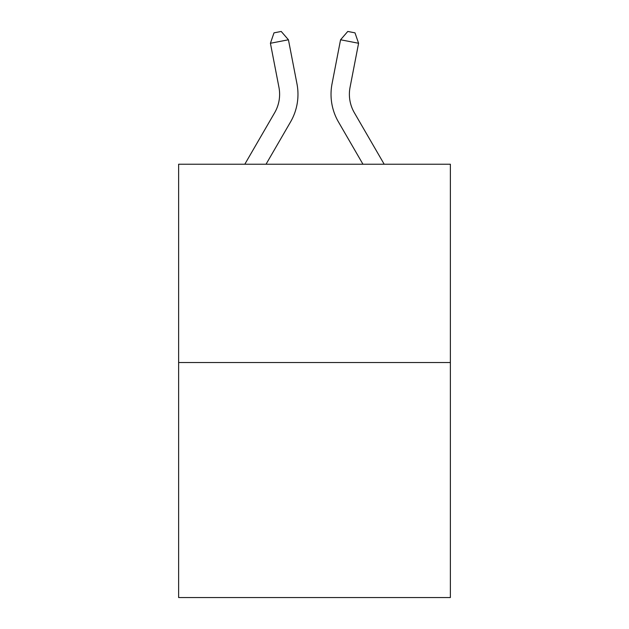 <?xml version="1.0" encoding="UTF-8"?>
<svg xmlns="http://www.w3.org/2000/svg" width="629" height="629" viewBox="0 0 629 629"><rect width="100%" height="100%" fill="white"/><g stroke="black" fill="none" stroke-linecap="round" stroke-linejoin="round"><path stroke-width="0.94" d="M450.372 362.524L450.372 164.224L178.628 164.224L178.628 597.55L450.372 597.55L450.372 362.524L178.628 362.524M244.807 164.224L274.661 112.717A36.726 36.726 0 0 0 278.946 87.321L270.415 43.267L288.436 39.776L296.967 83.83A55.085 55.085 0 0 1 290.551 121.924L266.036 164.224M384.193 164.224L354.339 112.717A36.726 36.726 0 0 1 350.054 87.321L358.585 43.267L340.564 39.776L332.033 83.83A55.085 55.085 0 0 0 338.449 121.924L362.964 164.224M274.661 112.717A36.726 36.726 0 0 0 278.946 87.321A36.726 36.726 0 0 1 274.661 112.717A36.726 36.726 0 0 0 278.946 87.321A36.726 36.726 0 0 1 274.661 112.717A36.726 36.726 0 0 0 278.946 87.321A36.726 36.726 0 0 1 274.661 112.717A36.726 36.726 0 0 0 278.946 87.321A36.726 36.726 0 0 1 274.661 112.717A36.726 36.726 0 0 0 278.946 87.321A36.726 36.726 0 0 1 274.661 112.717A36.726 36.726 0 0 0 278.946 87.321A36.726 36.726 0 0 1 274.661 112.717A36.726 36.726 0 0 0 278.946 87.321A36.726 36.726 0 0 1 274.661 112.717A36.726 36.726 0 0 0 278.946 87.321A36.726 36.726 0 0 1 274.661 112.717A36.726 36.726 0 0 0 278.946 87.321A36.726 36.726 0 0 1 274.661 112.717A36.726 36.726 0 0 0 278.946 87.321A36.726 36.726 0 0 1 274.661 112.717A36.726 36.726 0 0 0 278.946 87.321A36.726 36.726 0 0 1 274.661 112.717A36.726 36.726 0 0 0 278.946 87.321A36.726 36.726 0 0 1 274.661 112.717A36.726 36.726 0 0 0 278.946 87.321A36.726 36.726 0 0 1 274.661 112.717A36.726 36.726 0 0 0 278.946 87.321A36.726 36.726 0 0 1 274.661 112.717A36.726 36.726 0 0 0 278.946 87.321A36.726 36.726 0 0 1 274.661 112.717A36.726 36.726 0 0 0 278.946 87.321A36.726 36.726 0 0 1 274.661 112.717A36.726 36.726 0 0 0 278.946 87.321A36.726 36.726 0 0 1 274.661 112.717A36.726 36.726 0 0 0 278.946 87.321M340.564 39.776L332.033 83.83L340.564 39.776L332.033 83.83L340.564 39.776L332.033 83.83L340.564 39.776L332.033 83.83L340.564 39.776L332.033 83.83L340.564 39.776L332.033 83.83L340.564 39.776L332.033 83.83L340.564 39.776L332.033 83.83L340.564 39.776L332.033 83.83L340.564 39.776L332.033 83.83L340.564 39.776L332.033 83.83L340.564 39.776L332.033 83.83L340.564 39.776L332.033 83.83L340.564 39.776L332.033 83.83L340.564 39.776L332.033 83.83L340.564 39.776L332.033 83.83L340.564 39.776L332.033 83.83L340.564 39.776L332.033 83.83L340.564 39.776L347.782 31.45L354.992 32.85L358.585 43.267M354.339 112.717A36.726 36.726 0 0 1 350.054 87.321A36.726 36.726 0 0 0 354.339 112.717A36.726 36.726 0 0 1 350.054 87.321A36.726 36.726 0 0 0 354.339 112.717A36.726 36.726 0 0 1 350.054 87.321A36.726 36.726 0 0 0 354.339 112.717A36.726 36.726 0 0 1 350.054 87.321A36.726 36.726 0 0 0 354.339 112.717A36.726 36.726 0 0 1 350.054 87.321A36.726 36.726 0 0 0 354.339 112.717A36.726 36.726 0 0 1 350.054 87.321A36.726 36.726 0 0 0 354.339 112.717A36.726 36.726 0 0 1 350.054 87.321A36.726 36.726 0 0 0 354.339 112.717A36.726 36.726 0 0 1 350.054 87.321A36.726 36.726 0 0 0 354.339 112.717A36.726 36.726 0 0 1 350.054 87.321A36.726 36.726 0 0 0 354.339 112.717A36.726 36.726 0 0 1 350.054 87.321A36.726 36.726 0 0 0 354.339 112.717A36.726 36.726 0 0 1 350.054 87.321A36.726 36.726 0 0 0 354.339 112.717A36.726 36.726 0 0 1 350.054 87.321A36.726 36.726 0 0 0 354.339 112.717A36.726 36.726 0 0 1 350.054 87.321A36.726 36.726 0 0 0 354.339 112.717A36.726 36.726 0 0 1 350.054 87.321A36.726 36.726 0 0 0 354.339 112.717A36.726 36.726 0 0 1 350.054 87.321A36.726 36.726 0 0 0 354.339 112.717M270.415 43.267L274.008 32.85L281.218 31.45L288.436 39.776"/></g></svg>
